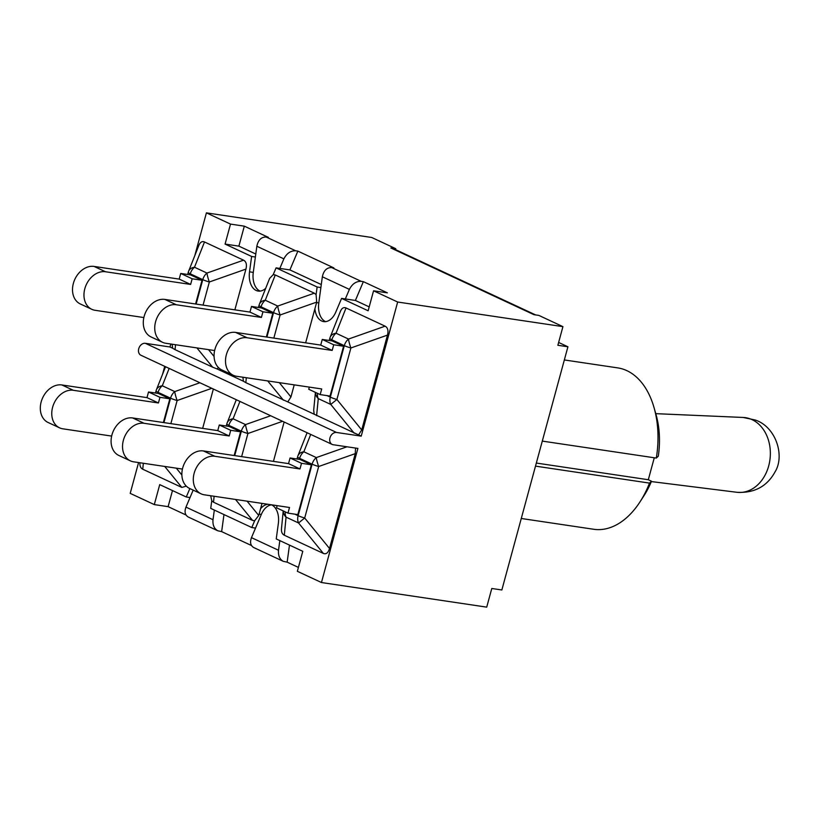 <?xml version="1.0" encoding="UTF-8"?>
<svg xmlns="http://www.w3.org/2000/svg" width="820" height="820" viewBox="0 0 820 820"><rect width="100%" height="100%" fill="white"/><g stroke="black" fill="none" stroke-linecap="round" stroke-linejoin="round"><path stroke-width="1.23" d="M170.857 423.643L177.14 400.519A10.281 1.63 -109.4 0 1 174.762 391.591A10.281 7.841 115 0 0 170.57 398.192A10.281 1.466 15.2 0 0 177.14 400.519L211.826 388.311M61.879 384.959A20.172 15.385 115 0 0 41.84 399.791A20.172 15.385 115 0 0 48.124 422.505L59.573 427.835A20.172 15.385 -65 0 1 53.29 405.131A20.172 15.385 -65 0 1 73.329 390.289L61.879 384.959L146.985 397.628L148.522 391.981L159.962 397.321L158.424 402.968L73.329 390.289M163.375 422.525L169.822 398.786L158.383 393.457L148.522 391.981M111.653 436.086L62.863 428.819A20.172 15.385 -65 0 1 59.573 427.835M146.985 397.628L158.424 402.968M199.895 382.745L174.762 391.591L162.288 385.769A10.281 7.421 -158.4 0 0 156.425 389.756A10.281 10.281 0 0 0 156.066 390.853A10.281 1.466 15.2 0 0 158.096 392.37A10.281 7.841 -65 0 1 162.288 385.769L169.156 368.416M186.294 486.137L181.825 487.428L142.752 469.214C140.64 468.138 139.697 465.985 139.923 462.757M169.822 398.786L159.962 397.321M213.354 389.029L202.663 428.378M270.661 415.75L245.539 424.586A10.281 7.841 115 0 0 241.346 431.187A10.281 1.466 15.2 0 0 247.917 433.513A10.281 1.63 -109.4 0 1 245.539 424.586L233.064 418.774A10.281 7.421 -158.4 0 0 227.201 422.761A10.281 10.281 0 0 0 226.832 423.848A10.281 1.466 15.2 0 0 228.862 425.365A10.281 7.841 -65 0 1 233.064 418.774L239.932 401.421M262.021 503.398L258.741 515.472L247.086 501.174M210.699 495.751L211.775 500.764L210.73 508.39L251.781 527.537L254.651 520.751L258.741 515.472M132.655 417.954A20.172 15.385 115 0 0 112.617 432.786A20.172 15.385 115 0 0 118.9 455.5L130.349 460.84A20.172 15.385 -65 0 1 124.066 438.126A20.172 15.385 -65 0 1 144.105 423.294L132.655 417.954L217.761 430.623L219.288 424.985L230.738 430.315L229.2 435.963L144.105 423.294M234.151 455.52L240.598 431.781L229.149 426.451L219.288 424.985M182.429 469.081L133.629 461.824A20.172 15.385 -65 0 1 130.349 460.84M217.761 430.623L229.2 435.963M254.651 520.751L252.591 520.423L213.528 502.219L211.775 500.764M240.598 431.781L230.738 430.315M284.13 422.023L273.439 461.373M346.993 446.787L316.315 457.58A10.281 7.841 115 0 0 312.112 464.181A10.281 1.466 15.2 0 0 318.683 466.508A10.281 1.63 -109.4 0 1 316.315 457.58L303.841 451.769A10.281 7.421 -158.4 0 0 297.967 455.756A10.281 10.281 0 0 0 297.609 456.842A10.281 1.466 15.2 0 0 299.638 458.359A10.281 7.841 -65 0 1 303.841 451.769L310.708 434.415M203.432 450.949A20.172 15.385 115 0 0 183.393 465.78A20.172 15.385 115 0 0 189.676 488.494L201.115 493.835A20.172 15.385 -65 0 1 194.832 471.121A20.172 15.385 -65 0 1 214.871 456.289L203.432 450.949L288.537 463.618L290.065 457.98L301.514 463.31L299.976 468.958L214.871 456.289M201.115 493.835A20.172 15.385 -65 0 0 204.405 494.819L289.511 507.488L287.974 513.135L297.834 514.601L311.374 464.786L299.925 459.446L290.065 457.98M287.974 513.135L276.535 507.795L277.119 505.643M288.537 463.618L299.976 468.958M283.269 510.942A10.281 9.112 5.6 0 0 286.067 517.154A10.281 7.841 -65 0 1 285.268 511.875M284.304 535.214L286.067 517.154L298.552 522.965L304.691 518.014A10.281 1.466 -164.8 0 1 298.121 515.688A10.281 7.841 115 0 0 298.552 522.965L323.367 553.428L284.304 535.214C282.162 534.127 281.219 531.934 281.486 528.654L283.218 510.911M355.531 448.058L355.275 453.634L329.517 548.467C328.195 552.864 326.145 554.515 323.367 553.428M311.374 464.786L301.514 463.31M330.173 337.225A10.281 10.281 0 0 0 329.814 338.311A10.281 1.466 15.2 0 0 331.844 339.829A10.281 7.841 -65 0 1 336.036 333.228A10.281 7.421 -158.4 0 0 330.173 337.225L340.402 311.395C341.786 308.115 343.662 306.977 346.04 307.961L385.113 326.175C387.788 327.631 388.577 330.603 387.481 335.103L361.722 429.936L358.565 434.907L314.183 414.213L313.691 410.123L315.423 392.38M315.474 392.401A10.281 9.112 5.6 0 0 318.273 398.622A10.281 7.841 -65 0 1 317.473 393.333M235.637 332.418A20.172 15.385 115 0 0 215.598 347.249A20.172 15.385 115 0 0 221.882 369.963L233.321 375.304A20.172 15.385 -65 0 1 227.037 352.59A20.172 15.385 -65 0 1 247.076 337.758L235.637 332.418L320.733 345.087L322.27 339.449L333.719 344.779L332.182 350.427L247.076 337.758M233.321 375.304A20.172 15.385 -65 0 0 236.611 376.288L321.717 388.957L320.179 394.594L330.04 396.07L343.58 346.245L332.131 340.915L322.27 339.449M320.179 394.594L308.74 389.264L309.324 387.112M320.733 345.087L332.182 350.427M316.612 415.658L318.273 398.622L330.757 404.434L336.897 399.483A10.281 1.466 -164.8 0 1 330.327 397.146A10.281 7.841 115 0 0 330.757 404.434L354.168 433.165M361.722 429.936L336.897 399.483L350.888 347.977A10.281 1.63 -109.4 0 1 348.52 339.049A10.281 7.841 115 0 0 344.318 345.651A10.281 1.466 15.2 0 0 350.888 347.977L387.481 335.103M343.58 346.245L333.719 344.779M294.226 384.857L290.946 396.941L287.789 401.902L245.836 382.663L243.407 381.218L242.904 377.22M273.839 338.106L280.122 314.982A10.281 1.63 -109.4 0 1 277.744 306.055A10.281 7.841 115 0 0 273.552 312.645A10.281 1.466 15.2 0 0 280.122 314.982L316.715 302.108L316.089 294.626L317.135 287L276.084 267.863L273.214 274.638L269.626 278.4L259.407 304.22A10.281 10.281 0 0 0 259.038 305.317A10.281 1.466 15.2 0 0 261.067 306.834A10.281 7.841 -65 0 1 265.27 300.233A10.281 7.421 -158.4 0 0 259.407 304.22M316.715 302.108L305.645 342.842M164.861 299.423A20.172 15.385 115 0 0 144.822 314.255A20.172 15.385 115 0 0 151.105 336.969L162.544 342.299A20.172 15.385 -65 0 1 156.272 319.595A20.172 15.385 -65 0 1 176.31 304.753L164.861 299.423L249.967 312.092L251.494 306.444L262.943 311.784L261.406 317.432L176.31 304.753M266.356 336.989L272.804 313.25L261.354 307.92L251.494 306.444M214.635 350.55L165.835 343.283A20.172 15.385 -65 0 1 162.544 342.299M249.967 312.092L261.406 317.432M273.214 274.638L275.274 274.966L314.337 293.181L316.089 294.626M272.804 313.25L262.943 311.784M218.499 367.606L217.013 368.908L212.616 367.175L175.06 349.658L172.641 348.223L172.128 344.226M94.085 266.428A20.172 15.385 115 0 0 74.046 281.26A20.172 15.385 115 0 0 80.329 303.974L91.778 309.304A20.172 15.385 -65 0 1 85.495 286.59A20.172 15.385 -65 0 1 105.534 271.758L94.085 266.428L179.19 279.097L180.728 273.449L192.167 278.79L190.629 284.427L105.534 271.758M195.58 303.994L202.027 280.255L190.588 274.915L180.728 273.449M143.859 317.555L95.069 310.288A20.172 15.385 -65 0 1 91.778 309.304M179.19 279.097L190.629 284.427M203.063 305.112L209.346 281.988A10.281 1.63 -109.4 0 1 206.968 273.06A10.281 7.841 115 0 0 202.776 279.651A10.281 1.466 15.2 0 0 209.346 281.988L245.938 269.103L234.868 309.847M243.56 260.176L206.968 273.06L194.494 267.238A10.281 7.421 -158.4 0 0 188.631 271.225A10.281 10.281 0 0 0 188.272 272.312A10.281 1.466 15.2 0 0 190.291 273.839A10.281 7.841 -65 0 1 194.494 267.238L204.498 241.972L243.56 260.176C246.236 261.631 247.035 264.614 245.938 269.103M188.631 271.225L198.85 245.395C200.234 242.125 202.12 240.977 204.498 241.972M202.027 280.255L192.167 278.79M260.555 508.8A18.091 11.408 98.5 0 1 267.935 504.279M271.328 504.782A18.091 11.408 98.5 0 1 278.339 523.56L276.237 538.935L302.785 551.306L297.353 571.294L321.45 582.528L357.889 448.417L333.238 444.737A6.427 4.899 -65 0 1 332.182 444.43A6.427 4.899 -65 0 1 330.183 437.193A6.427 4.899 -65 0 1 336.569 432.468L145.325 343.313A6.427 4.899 115 0 0 138.949 348.039A6.427 4.899 115 0 0 140.948 355.265L332.182 444.43M265.7 288.322A18.091 11.408 98.5 0 1 258.197 291.069A18.091 11.408 98.5 0 1 249.526 271.83L251.627 256.455L225.08 244.083L230.512 224.096L206.414 212.862L194.791 255.676M170.785 344.021L169.976 346.983L172.641 348.223M217.013 368.908L243.407 381.218M287.789 401.902L314.183 414.213M169.976 346.983L145.325 343.313M358.565 434.907L361.22 436.137L336.569 432.468M640.072 501.758L644.079 495.546A70.018 44.157 -81.5 0 0 651.5 481.217L649.512 483.103A81.58 51.445 98.5 0 1 640.072 501.758A81.58 51.445 98.5 0 1 593.7 529.269L521.274 518.486M564.345 359.949L617.737 367.893A81.58 51.445 98.5 0 1 654.073 407.724A81.58 51.445 98.5 0 1 656.307 458.072L658.306 456.186A70.018 44.157 -81.5 0 0 656.102 414.838L654.073 407.724M651.5 481.217L648.312 479.731L654.278 457.765M542.297 441.098L656.307 458.072M536.331 463.054L648.312 479.731M535.501 466.129L649.512 483.103M558.635 342.452L567.922 346.778L501.85 589.98L491.785 588.483L486.721 607.138L321.45 582.528M276.084 267.863L289.89 269.913L321.286 284.55M279.835 268.417L283.884 258.853C286.733 253.329 290.669 250.633 295.692 250.787L297.855 251.115L289.89 269.913M361.22 436.137L397.659 302.026L373.561 290.792L368.139 310.78L341.591 298.398L355.398 300.458L369.195 306.885M345.333 298.962L349.392 289.388C352.241 283.863 356.177 281.178 361.189 281.332L363.362 281.649L355.398 300.458M138.58 462.552L130.206 493.363L154.303 504.597L159.726 484.62L186.273 496.992L190.025 497.555L185.966 507.119C184.264 511.823 185.043 515.134 188.303 517.041L217.772 530.776C214.143 528.705 212.564 525.015 213.005 519.726L214.327 510.071M251.781 527.537L255.532 528.09L251.473 537.653C249.762 542.368 250.541 545.669 253.8 547.576L283.269 561.321C279.651 559.24 278.062 555.56 278.513 550.261L279.835 540.605M297.855 251.115L333.832 267.884L331.659 267.566C326.79 267.474 323.685 270.549 322.352 276.781L318.785 302.928A18.091 11.408 98.5 0 0 325.612 321.635M289.481 545.105L287.154 562.161L283.269 561.321M255.532 528.09L261.313 514.437A18.091 11.408 98.5 0 1 271.502 504.853M223.973 514.57L221.646 531.616L217.772 530.776M190.025 497.555L193.171 490.124M225.08 244.083L238.886 246.133L244.319 226.156L268.324 237.349L266.162 237.021C261.293 236.939 258.187 240.014 256.844 246.246L253.277 272.394A18.091 11.408 98.5 0 0 260.114 291.1M186.017 515.001L168.11 506.657L172.477 490.565M298.408 567.409L287.154 562.161M251.514 545.546L221.646 531.616M363.362 281.649L387.368 292.842L373.561 290.792M397.659 302.026L562.93 326.637L557.866 345.281L567.922 346.778M395.537 249.618L395.783 248.706L390.853 247.968A19.526 14.893 -65 0 1 394.041 248.921L535.583 314.911M251.627 256.455L255.379 257.019M317.135 287L320.876 287.553M238.886 246.133L255.789 254.015M390.853 247.968L533.912 314.665L538.842 315.403L562.93 326.637M154.303 504.597L168.11 506.657M395.783 248.706L371.696 237.472L206.414 212.862M341.591 298.398L335.8 312.051A18.091 11.408 98.5 0 1 323.705 321.604A18.091 11.408 98.5 0 1 314.901 308.771M164.717 366.345L162.585 374.207M186.273 496.992L189.84 488.577M230.512 224.096L244.319 226.156M157.819 393.364L158.096 392.37L170.57 398.192L163.928 422.607M142.752 469.214L143.336 463.269M181.866 474.995L176.31 468.179M164.717 466.447L181.825 487.428M228.595 426.369L228.862 425.365L241.346 431.187L234.704 455.612M213.528 502.219L214.112 496.264M235.494 499.441L252.591 520.423M241.633 456.637L247.917 433.513L282.603 421.306M329.517 548.467L304.691 518.014L318.683 466.508L355.275 453.634M299.372 459.364L299.638 458.359L312.112 464.181L298.121 515.688L294.851 514.15M385.113 326.175L348.52 339.049L336.036 333.228L346.04 307.961M331.577 340.833L331.844 339.829L344.318 345.651L330.327 397.146L327.047 395.619M267.699 380.91L283.392 400.17M245.836 382.663L246.318 377.733M290.946 396.941L279.292 382.632M260.801 307.828L261.067 306.834L273.552 312.645L266.91 337.071M314.337 293.181L277.744 306.055L265.27 300.233L275.274 274.966M196.923 347.916L212.616 367.175M175.06 349.658L175.541 344.728M214.071 356.464L208.516 349.638M190.025 274.833L190.291 273.839L202.776 279.651L196.134 304.077M743.197 417.462A37.566 29.335 94.8 0 1 750.72 419.071A37.566 29.335 94.8 0 1 769.529 462.285A37.566 29.335 94.8 0 1 736.893 492.287C754.318 493.291 767.048 486.465 775.095 471.807C785.13 455.459 775.73 426.769 755.322 420.045L743.197 417.462L655.764 413.659M361.189 281.332L331.659 267.566M322.352 276.781L349.392 289.388M278.513 550.261L251.473 537.653M213.005 519.726L185.966 507.119M256.844 246.246L283.884 258.853M295.692 250.787L266.162 237.021M249.526 271.83L253.277 272.394M316.571 302.601L318.785 302.928M259.11 514.109L261.313 514.437M155.472 393.016L156.066 390.853M165.537 366.735L156.425 389.756M236.314 399.729L227.201 422.761M226.248 426.021L226.832 423.848M307.09 432.724L297.967 455.756M297.024 459.015L297.609 456.842M329.23 340.484L329.814 338.311M258.454 307.479L259.038 305.317M187.677 274.485L188.272 272.312M651.357 481.576L736.893 492.287"/></g></svg>
